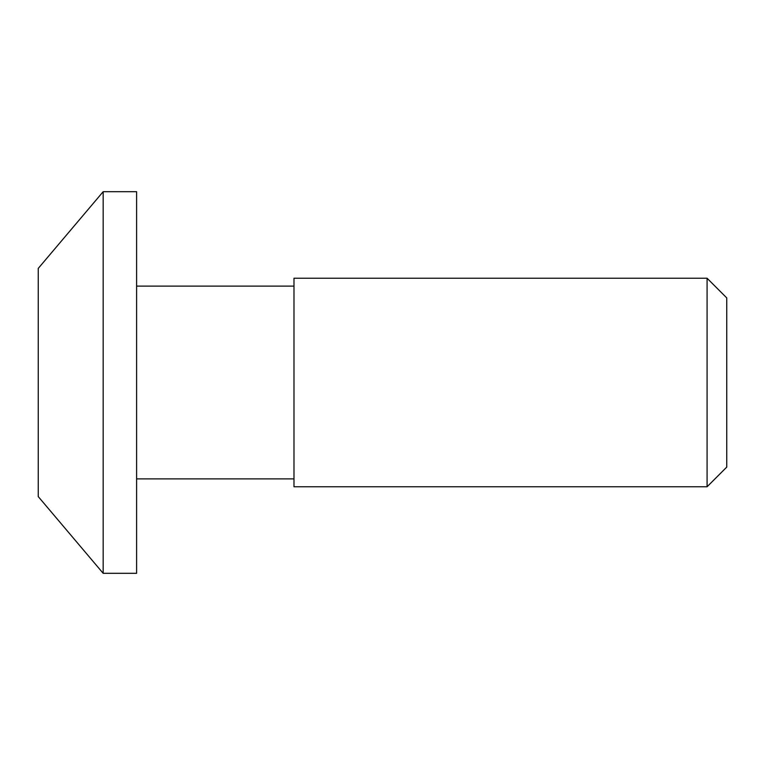 <?xml version="1.0" encoding="UTF-8"?>
<svg xmlns="http://www.w3.org/2000/svg" width="765" height="765" viewBox="0 0 765 765"><rect width="100%" height="100%" fill="white"/><g stroke="black" fill="none" stroke-linecap="round" stroke-linejoin="round"><path stroke-width="1.15" d="M707.08 486.76L707.08 278.24L293.98 278.24L293.98 486.76L707.08 486.76L726.75 467.09L726.75 297.91L707.08 278.24M293.98 286.11L136.61 286.11M293.98 478.89L136.61 478.89M136.61 191.69L136.61 573.31L103.17 573.31L103.17 191.69L136.61 191.69M103.17 191.69L38.25 268.41L38.25 496.59L103.17 573.31"/></g></svg>
